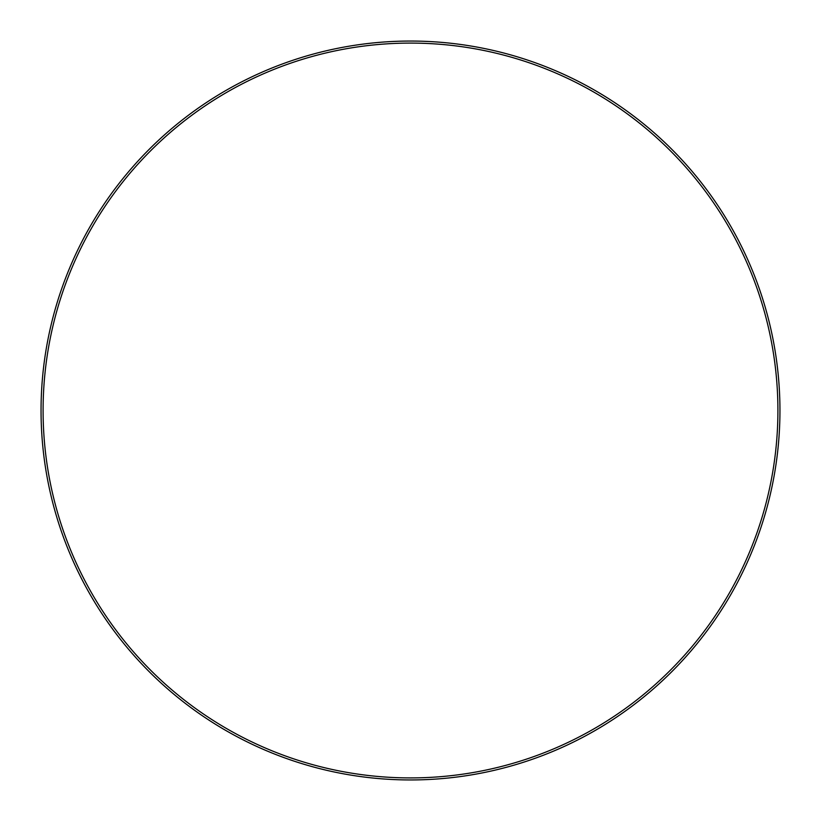<?xml version="1.0" encoding="UTF-8"?>
<svg xmlns="http://www.w3.org/2000/svg" width="821" height="821" viewBox="0 0 821 821"><rect width="100%" height="100%" fill="white"/><g stroke="black" fill="none" stroke-linecap="round" stroke-linejoin="round"><path stroke-width="1.23" d="M779.95 410.5A369.45 369.45 0 0 0 410.5 41.05A369.45 369.45 0 0 0 41.05 410.5A369.45 369.45 0 0 0 410.5 779.95A369.45 369.45 0 0 0 779.95 410.5M777.908 410.5A367.408 367.408 0 0 0 410.5 43.092A367.408 367.408 0 0 0 43.092 410.5A367.408 367.408 0 0 0 410.5 777.908A367.408 367.408 0 0 0 777.908 410.5"/></g></svg>
